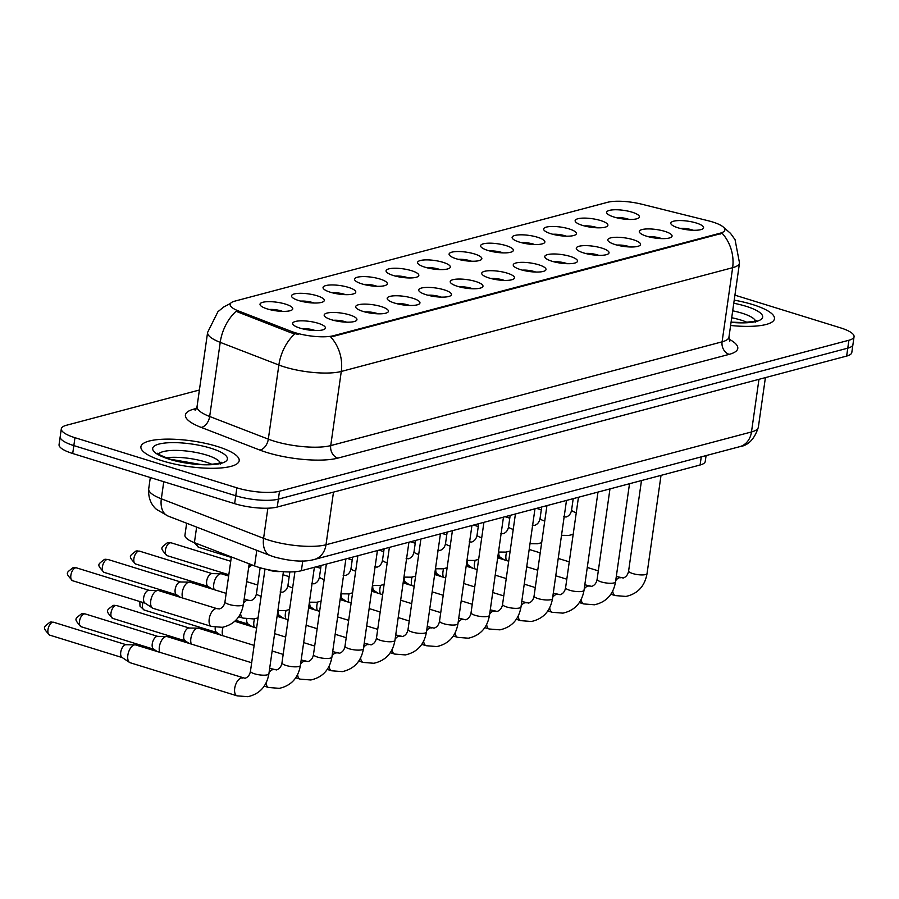 <?xml version="1.0" encoding="UTF-8"?>
<svg xmlns="http://www.w3.org/2000/svg" width="899" height="899" viewBox="0 0 899 899"><rect width="100%" height="100%" fill="white"/><g stroke="black" fill="none" stroke-linecap="round" stroke-linejoin="round"><path stroke-width="1.35" d="M582.417 225.379A16.542 4.315 -171.9 0 1 575.585 221.873A16.542 4.315 -171.9 0 1 582.147 218.154A16.542 4.315 -171.9 0 1 600.622 220.547A16.542 4.315 -171.9 0 1 607.128 226.357A16.542 4.315 -171.9 0 1 582.417 225.379M597.61 227.807A10.338 2.697 8.1 0 0 596.363 227.391A10.338 2.697 8.1 0 0 584.328 225.919M550.907 233.729A16.542 4.315 -171.9 0 1 544.075 230.223A16.542 4.315 -171.9 0 1 550.626 226.514A16.542 4.315 -171.9 0 1 569.112 228.908A16.542 4.315 -171.9 0 1 575.618 234.718A16.542 4.315 -171.9 0 1 550.907 233.729M566.1 236.167A10.338 2.697 8.1 0 0 564.853 235.74A10.338 2.697 8.1 0 0 552.818 234.279M519.397 242.089A16.542 4.315 -171.9 0 1 512.554 238.583A16.542 4.315 -171.9 0 1 519.116 234.864A16.542 4.315 -171.9 0 1 537.602 237.269A16.542 4.315 -171.9 0 1 544.109 243.078A16.542 4.315 -171.9 0 1 519.397 242.089M534.579 244.528A10.338 2.697 8.1 0 0 533.343 244.101A10.338 2.697 8.1 0 0 521.296 242.629M487.887 250.45A16.542 4.315 -171.9 0 1 481.044 246.933A16.542 4.315 -171.9 0 1 487.606 243.224A16.542 4.315 -171.9 0 1 506.081 245.618A16.542 4.315 -171.9 0 1 512.599 251.428A16.542 4.315 -171.9 0 1 487.887 250.45M503.069 252.877A10.338 2.697 8.1 0 0 501.822 252.45A10.338 2.697 8.1 0 0 489.786 250.99M456.366 258.8A16.542 4.315 -171.9 0 1 449.534 255.294A16.542 4.315 -171.9 0 1 456.085 251.574A16.542 4.315 -171.9 0 1 474.571 253.979A16.542 4.315 -171.9 0 1 481.077 259.789A16.542 4.315 -171.9 0 1 456.366 258.8M471.559 261.238A10.338 2.697 8.1 0 0 470.312 260.811A10.338 2.697 8.1 0 0 458.276 259.339M424.856 267.16A16.542 4.315 -171.9 0 1 418.024 263.654A16.542 4.315 -171.9 0 1 424.575 259.935A16.542 4.315 -171.9 0 1 443.061 262.328A16.542 4.315 -171.9 0 1 449.567 268.138A16.542 4.315 -171.9 0 1 424.856 267.16M440.038 269.588A10.338 2.697 8.1 0 0 438.802 269.161A10.338 2.697 8.1 0 0 426.755 267.7M393.346 275.51A16.542 4.315 -171.9 0 1 386.503 272.004A16.542 4.315 -171.9 0 1 393.065 268.284A16.542 4.315 -171.9 0 1 411.551 270.689A16.542 4.315 -171.9 0 1 418.057 276.499A16.542 4.315 -171.9 0 1 393.346 275.51M408.528 277.948A10.338 2.697 8.1 0 0 407.292 277.521A10.338 2.697 8.1 0 0 395.245 276.049M361.825 283.87A16.542 4.315 -171.9 0 1 354.993 280.364A16.542 4.315 -171.9 0 1 361.555 276.645A16.542 4.315 -171.9 0 1 380.03 279.038A16.542 4.315 -171.9 0 1 386.536 284.848A16.542 4.315 -171.9 0 1 361.825 283.87M377.018 286.298A10.338 2.697 8.1 0 0 375.771 285.882A10.338 2.697 8.1 0 0 363.735 284.41M330.315 292.22A16.542 4.315 -171.9 0 1 323.483 288.714A16.542 4.315 -171.9 0 1 330.034 284.994A16.542 4.315 -171.9 0 1 348.52 287.399A16.542 4.315 -171.9 0 1 355.026 293.209A16.542 4.315 -171.9 0 1 330.315 292.22M345.508 294.658A10.338 2.697 8.1 0 0 344.261 294.231A10.338 2.697 8.1 0 0 332.225 292.771M298.805 300.581A16.542 4.315 -171.9 0 1 291.973 297.075A16.542 4.315 -171.9 0 1 298.524 293.355A16.542 4.315 -171.9 0 1 317.01 295.749A16.542 4.315 -171.9 0 1 323.516 301.558A16.542 4.315 -171.9 0 1 298.805 300.581M313.987 303.008A10.338 2.697 8.1 0 0 312.751 302.592A10.338 2.697 8.1 0 0 300.704 301.12M267.295 308.93A16.542 4.315 -171.9 0 1 260.452 305.424A16.542 4.315 -171.9 0 1 267.014 301.704A16.542 4.315 -171.9 0 1 285.489 304.109A16.542 4.315 -171.9 0 1 292.006 309.919A16.542 4.315 -171.9 0 1 267.295 308.93M282.477 311.369A10.338 2.697 8.1 0 0 281.241 310.942A10.338 2.697 8.1 0 0 269.194 309.481M613.938 217.019A16.542 4.315 -171.9 0 1 607.095 213.513A16.542 4.315 -171.9 0 1 613.657 209.804A16.542 4.315 -171.9 0 1 632.132 212.198A16.542 4.315 -171.9 0 1 638.65 218.007A16.542 4.315 -171.9 0 1 613.938 217.019M629.12 219.457A10.338 2.697 8.1 0 0 627.884 219.03A10.338 2.697 8.1 0 0 615.837 217.569M646.583 236.19A16.542 4.315 -171.9 0 1 639.74 232.684A16.542 4.315 -171.9 0 1 646.302 228.964A16.542 4.315 -171.9 0 1 664.788 231.358A16.542 4.315 -171.9 0 1 671.295 237.167A16.542 4.315 -171.9 0 1 646.583 236.19M661.765 238.617A10.338 2.697 8.1 0 0 660.529 238.201A10.338 2.697 8.1 0 0 648.482 236.729M615.062 244.539A16.542 4.315 -171.9 0 1 608.23 241.033A16.542 4.315 -171.9 0 1 614.792 237.325A16.542 4.315 -171.9 0 1 633.267 239.718A16.542 4.315 -171.9 0 1 639.785 245.528A16.542 4.315 -171.9 0 1 615.062 244.539M630.255 246.978A10.338 2.697 8.1 0 0 629.008 246.551A10.338 2.697 8.1 0 0 616.972 245.09M583.552 252.9A16.542 4.315 -171.9 0 1 576.72 249.394A16.542 4.315 -171.9 0 1 583.271 245.674A16.542 4.315 -171.9 0 1 601.757 248.068A16.542 4.315 -171.9 0 1 608.263 253.878A16.542 4.315 -171.9 0 1 583.552 252.9M598.745 255.327A10.338 2.697 8.1 0 0 597.498 254.911A10.338 2.697 8.1 0 0 585.463 253.439M552.042 261.261A16.542 4.315 -171.9 0 1 545.21 257.743A16.542 4.315 -171.9 0 1 551.761 254.035A16.542 4.315 -171.9 0 1 570.247 256.429A16.542 4.315 -171.9 0 1 576.753 262.238A16.542 4.315 -171.9 0 1 552.042 261.261M567.224 263.688A10.338 2.697 8.1 0 0 565.988 263.261A10.338 2.697 8.1 0 0 553.941 261.8M520.532 269.61A16.542 4.315 -171.9 0 1 513.689 266.104A16.542 4.315 -171.9 0 1 520.251 262.384A16.542 4.315 -171.9 0 1 538.726 264.789A16.542 4.315 -171.9 0 1 545.244 270.599A16.542 4.315 -171.9 0 1 520.532 269.61M535.714 272.049A10.338 2.697 8.1 0 0 534.478 271.622A10.338 2.697 8.1 0 0 522.431 270.149M489.011 277.971A16.542 4.315 -171.9 0 1 482.179 274.465A16.542 4.315 -171.9 0 1 488.741 270.745A16.542 4.315 -171.9 0 1 507.216 273.139A16.542 4.315 -171.9 0 1 513.722 278.948A16.542 4.315 -171.9 0 1 489.011 277.971M504.204 280.398A10.338 2.697 8.1 0 0 502.957 279.971A10.338 2.697 8.1 0 0 490.921 278.51M457.501 286.32A16.542 4.315 -171.9 0 1 450.669 282.814A16.542 4.315 -171.9 0 1 457.22 279.095A16.542 4.315 -171.9 0 1 475.706 281.499A16.542 4.315 -171.9 0 1 482.212 287.309A16.542 4.315 -171.9 0 1 457.501 286.32M472.694 288.759A10.338 2.697 8.1 0 0 471.447 288.332A10.338 2.697 8.1 0 0 459.411 286.86M425.991 294.681A16.542 4.315 -171.9 0 1 419.148 291.175A16.542 4.315 -171.9 0 1 425.71 287.455A16.542 4.315 -171.9 0 1 444.196 289.849A16.542 4.315 -171.9 0 1 450.702 295.659A16.542 4.315 -171.9 0 1 425.991 294.681M441.173 297.108A10.338 2.697 8.1 0 0 439.937 296.681A10.338 2.697 8.1 0 0 427.89 295.22M394.481 303.03A16.542 4.315 -171.9 0 1 387.638 299.524A16.542 4.315 -171.9 0 1 394.2 295.805A16.542 4.315 -171.9 0 1 412.675 298.21A16.542 4.315 -171.9 0 1 419.192 304.019A16.542 4.315 -171.9 0 1 394.481 303.03M409.663 305.469A10.338 2.697 8.1 0 0 408.427 305.042A10.338 2.697 8.1 0 0 396.38 303.57M362.96 311.391A16.542 4.315 -171.9 0 1 356.128 307.885A16.542 4.315 -171.9 0 1 362.69 304.165A16.542 4.315 -171.9 0 1 381.165 306.559A16.542 4.315 -171.9 0 1 387.671 312.369A16.542 4.315 -171.9 0 1 362.96 311.391M378.153 313.818A10.338 2.697 8.1 0 0 376.906 313.403A10.338 2.697 8.1 0 0 364.87 311.931M331.45 319.741A16.542 4.315 -171.9 0 1 324.618 316.234A16.542 4.315 -171.9 0 1 331.169 312.515A16.542 4.315 -171.9 0 1 349.655 314.92A16.542 4.315 -171.9 0 1 356.161 320.729A16.542 4.315 -171.9 0 1 331.45 319.741M346.643 322.179A10.338 2.697 8.1 0 0 345.396 321.752A10.338 2.697 8.1 0 0 333.36 320.291M299.94 328.101A16.542 4.315 -171.9 0 1 293.096 324.595A16.542 4.315 -171.9 0 1 299.659 320.876A16.542 4.315 -171.9 0 1 318.145 323.269A16.542 4.315 -171.9 0 1 324.651 329.079A16.542 4.315 -171.9 0 1 299.94 328.101M315.122 330.529A10.338 2.697 8.1 0 0 313.886 330.113A10.338 2.697 8.1 0 0 301.839 328.641M678.093 227.829A16.542 4.315 -171.9 0 1 671.261 224.323A16.542 4.315 -171.9 0 1 677.812 220.615A16.542 4.315 -171.9 0 1 696.298 223.008A16.542 4.315 -171.9 0 1 702.804 228.818A16.542 4.315 -171.9 0 1 678.093 227.829M693.275 230.268A10.338 2.697 8.1 0 0 692.039 229.841A10.338 2.697 8.1 0 0 679.992 228.38M708.356 220.794A27.925 7.271 -171.9 0 1 712.581 221.974A27.925 7.271 -171.9 0 1 724.875 229.975A27.925 7.271 -171.9 0 1 720.234 233.167L333.439 335.72A27.925 7.271 -171.9 0 1 291.31 331.371L238.673 311.043A27.925 7.271 -171.9 0 1 230.155 304.334A27.925 7.271 -171.9 0 1 234.785 301.143L607.544 202.309A27.925 7.271 -171.9 0 1 641.684 204.185L708.356 220.794M706.086 455.591L705.243 461.468A31.027 8.08 -171.9 0 1 700.096 465.008L301.367 570.73A31.027 8.08 -171.9 0 1 254.563 565.898L194.409 542.659A31.027 8.08 -171.9 0 1 184.936 535.208L186.644 523.24M752.62 304.547A49.636 12.934 8.1 0 0 734.213 300.131A49.636 12.934 8.1 0 1 752.62 304.547A49.636 12.934 8.1 0 1 774.455 318.785A49.636 12.934 8.1 0 0 752.62 304.547M217.356 446.477A49.636 12.934 8.1 0 0 167.663 439.128A49.636 12.934 8.1 0 0 140.907 446.724A49.636 12.934 8.1 0 0 162.741 460.951A49.636 12.934 8.1 0 0 212.434 468.3A49.636 12.934 8.1 0 0 239.19 460.704A49.636 12.934 8.1 0 0 217.356 446.477A49.636 12.934 8.1 0 0 167.663 439.128A49.636 12.934 8.1 0 0 140.907 446.724A49.636 12.934 8.1 0 0 162.741 460.951A49.636 12.934 8.1 0 0 212.434 468.3A49.636 12.934 8.1 0 0 239.19 460.704A49.636 12.934 8.1 0 0 217.356 446.477M723.459 227.189L730.55 233.392L735.056 239.662L739.506 262.969A41.365 10.777 -171.9 0 1 732.64 267.688A36.196 29.768 -104.8 0 0 722.144 233.279L330.787 337.046A36.196 29.768 75.2 0 1 341.283 371.456A41.365 10.777 -171.9 0 1 284.444 366.938A41.365 10.777 -171.9 0 1 278.87 365.016L220.221 342.35A41.365 10.777 -171.9 0 1 207.602 332.416L197.05 406.562A41.365 10.777 8.1 0 0 209.669 416.495L268.318 439.15A41.365 10.777 8.1 0 0 273.892 441.072A41.365 10.777 8.1 0 0 330.731 445.601L722.088 341.834A41.365 10.777 8.1 0 0 728.954 337.103L729.763 341.204M199.398 390.009L66.459 425.261A31.027 8.08 8.1 0 0 61.312 428.801L59.064 444.612A31.027 8.08 8.1 0 0 72.707 453.512L234.628 503.654L235.752 495.742A31.027 8.08 8.1 0 0 278.375 499.136L847.768 348.16A31.027 8.08 8.1 0 0 852.926 344.62A31.027 8.08 8.1 0 1 847.768 348.16L278.375 499.136A31.027 8.08 8.1 0 1 235.752 495.742L73.842 445.601L235.752 495.742L236.875 487.831A31.027 8.08 8.1 0 0 279.499 491.225L848.903 340.249A31.027 8.08 8.1 0 0 854.05 336.709A31.027 8.08 8.1 0 0 840.396 327.809L734.921 295.153M60.188 436.712A31.027 8.08 8.1 0 0 73.842 445.601A31.027 8.08 8.1 0 1 60.188 436.712M298.535 334.484L291.096 332.81L236.066 311.312A36.196 23.205 111.1 0 0 220.221 342.35L209.669 416.495A10.338 6.63 -68.9 0 1 201.185 427.407A51.715 13.474 -171.9 0 1 193.982 409.079L196.499 408.404M730.606 325.472A49.636 12.934 8.1 0 0 774.455 318.785A49.636 12.934 8.1 0 1 730.606 325.472M61.312 428.801A31.027 8.08 8.1 0 0 74.965 437.701L236.875 487.831M234.628 503.654A31.027 8.08 8.1 0 0 277.252 507.036L846.644 356.071A31.027 8.08 8.1 0 0 851.803 352.52L854.05 336.709M506.452 560.515A9.305 4.709 -72.8 0 1 506.002 554.953A9.305 4.709 -72.8 0 1 506.699 551.986M500.608 557.38A6.72 3.405 -72.8 0 1 500.159 557.166A6.72 3.405 -72.8 0 1 498.878 552.11M474.942 568.876A9.305 4.709 -72.8 0 1 474.492 563.313A9.305 4.709 -72.8 0 1 475.178 560.335M469.098 565.729A6.72 3.405 -72.8 0 1 468.649 565.516A6.72 3.405 -72.8 0 1 467.368 560.459M443.432 577.237A9.305 4.709 -72.8 0 1 442.982 571.663A9.305 4.709 -72.8 0 1 443.668 568.696M437.588 574.09A6.72 3.405 -72.8 0 1 437.128 573.877A6.72 3.405 -72.8 0 1 435.858 568.82M411.911 585.586A9.305 4.709 -72.8 0 1 411.461 580.024A9.305 4.709 -72.8 0 1 412.158 577.046M406.078 582.44A6.72 3.405 -72.8 0 1 405.618 582.226A6.72 3.405 -72.8 0 1 404.348 577.169M380.401 593.947A9.305 4.709 -72.8 0 1 379.951 588.373A9.305 4.709 -72.8 0 1 380.648 585.406M374.557 590.8A6.72 3.405 -72.8 0 1 374.108 590.587A6.72 3.405 -72.8 0 1 372.827 585.53M348.891 602.296A9.305 4.709 -72.8 0 1 348.441 596.734A9.305 4.709 -72.8 0 1 349.127 593.756M343.047 599.161A6.72 3.405 -72.8 0 1 342.598 598.936A6.72 3.405 -72.8 0 1 341.317 593.879M317.381 610.657A9.305 4.709 -72.8 0 1 316.92 605.083A9.305 4.709 -72.8 0 1 317.617 602.116M311.537 607.51A6.72 3.405 -72.8 0 1 311.076 607.297A6.72 3.405 -72.8 0 1 309.807 602.24M285.86 619.006A9.305 4.709 -72.8 0 1 285.41 613.444A9.305 4.709 -72.8 0 1 286.107 610.466M280.027 615.871A6.72 3.405 -72.8 0 1 279.567 615.646A6.72 3.405 -72.8 0 1 278.285 610.59M254.35 627.367A9.305 4.709 -72.8 0 1 253.9 621.793A9.305 4.709 -72.8 0 1 254.597 618.827M248.506 624.221A6.72 3.405 -72.8 0 1 248.057 624.007A6.72 3.405 -72.8 0 1 246.775 618.95M222.84 635.717A9.305 4.709 -72.8 0 1 222.39 630.154A9.305 4.709 -72.8 0 1 223.076 627.176M216.996 632.581A6.72 3.405 -72.8 0 1 216.547 632.357A6.72 3.405 -72.8 0 1 215.266 627.3M191.33 644.077A9.305 4.709 -72.8 0 1 190.869 638.504A9.305 4.709 -72.8 0 1 197.263 628.255A9.305 4.709 -72.8 0 1 198.061 628.154A9.305 4.709 -72.8 0 1 198.746 628.255L254.136 645.415M185.486 640.931A6.72 3.405 -72.8 0 1 185.025 640.717A6.72 3.405 -72.8 0 1 183.778 635.492A6.72 3.405 -72.8 0 1 188.385 628.086A6.72 3.405 -72.8 0 1 188.959 628.008L198.061 628.154M159.808 652.427A9.305 4.709 -72.8 0 1 159.359 646.864A9.305 4.709 -72.8 0 1 165.742 636.604A9.305 4.709 -72.8 0 1 166.54 636.503A9.305 4.709 -72.8 0 1 167.236 636.616L251.664 662.754M153.965 649.292A6.72 3.405 -72.8 0 1 153.515 649.067A6.72 3.405 -72.8 0 1 152.257 643.853A6.72 3.405 -72.8 0 1 156.875 636.447A6.72 3.405 -72.8 0 1 157.449 636.368L166.54 636.503M280.544 571.506A9.305 2.427 -171.9 0 1 269.307 570.213A9.305 2.427 -171.9 0 1 267.554 569.584M268.902 673.767C266.666 686.386 259.642 694.028 247.809 696.691L237.078 695.837L130.209 662.754A9.305 4.709 -72.8 0 1 129.58 662.451A9.305 4.709 -72.8 0 1 127.849 655.214A9.305 4.709 -72.8 0 1 134.232 644.965A9.305 4.709 -72.8 0 1 135.03 644.864A9.305 4.709 -72.8 0 1 135.715 644.965L245.045 678.284C248.034 677.239 249.843 674.857 250.473 671.148A9.305 2.427 -171.9 0 0 254.563 673.812A9.305 2.427 -171.9 0 0 267.014 674.913A9.305 2.427 -171.9 0 0 268.902 673.767L283.421 571.73M122.455 657.641A6.72 3.405 -72.8 0 1 122.006 657.427A6.72 3.405 -72.8 0 1 120.747 652.202A6.72 3.405 -72.8 0 1 125.366 644.797A6.72 3.405 -72.8 0 1 125.939 644.718L135.03 644.864M248.618 567.763A9.305 4.709 -72.8 0 1 251.675 565.505A9.305 4.709 -72.8 0 1 252.473 565.404A9.305 4.709 -72.8 0 1 253.158 565.505L255.226 566.145M214.232 589.677A9.305 4.709 -72.8 0 1 213.782 584.114A9.305 4.709 -72.8 0 1 220.165 573.854A9.305 4.709 -72.8 0 1 220.963 573.753A9.305 4.709 -72.8 0 1 221.648 573.865L228.638 576.023M208.388 586.541A6.72 3.405 -72.8 0 1 207.927 586.317A6.72 3.405 -72.8 0 1 206.68 581.102A6.72 3.405 -72.8 0 1 211.287 573.697A6.72 3.405 -72.8 0 1 211.861 573.618L220.963 573.753M182.711 598.037A9.305 4.709 -72.8 0 1 182.261 592.463A9.305 4.709 -72.8 0 1 188.655 582.215A9.305 4.709 -72.8 0 1 189.453 582.114A9.305 4.709 -72.8 0 1 190.138 582.215L226.166 593.374M176.878 594.891A6.72 3.405 -72.8 0 1 176.418 594.677A6.72 3.405 -72.8 0 1 175.17 589.452A6.72 3.405 -72.8 0 1 179.778 582.046A6.72 3.405 -72.8 0 1 180.351 581.979L189.453 582.114M150.751 600.824A9.305 4.709 -72.8 0 1 157.134 590.576A9.305 4.709 -72.8 0 1 157.932 590.463A9.305 4.709 -72.8 0 1 158.629 590.576L217.086 608.679A9.305 4.709 -72.8 0 0 215.917 608.601A9.305 4.709 -72.8 0 0 215.591 608.668A9.305 4.709 -72.8 0 0 209.467 617.546A9.305 4.709 -72.8 0 0 211.58 626.457L153.122 608.353A9.305 4.709 -72.8 0 1 152.493 608.061A9.305 4.709 -72.8 0 1 150.751 600.824M145.357 603.251A6.72 3.405 -72.8 0 1 144.908 603.038A6.72 3.405 -72.8 0 1 143.649 597.813A6.72 3.405 -72.8 0 1 148.268 590.407A6.72 3.405 -72.8 0 1 148.841 590.328L157.932 590.463M333.439 335.72L333.293 336.698M291.31 331.371L291.096 332.81M238.673 311.043L238.471 312.47M720.234 233.167L720.099 234.133M701.254 456.872L700.096 465.008M196.623 527.095L194.409 542.659M256.777 550.334L254.563 565.898M302.761 560.954L301.367 570.73M337.844 458.119A10.338 8.507 75.2 0 1 330.731 445.601L341.283 371.456L732.64 267.688L722.088 341.834A10.338 8.507 75.2 0 0 729.201 354.352L337.844 458.119A51.715 13.474 -171.9 0 1 266.801 452.467A51.715 13.474 -171.9 0 1 259.833 450.062L201.185 427.407M294.85 333.844A36.196 23.205 111.1 0 0 278.87 365.016L268.318 439.15A10.338 6.63 -68.9 0 1 259.833 450.062M728.977 339.137A51.715 13.474 -171.9 0 1 729.201 354.352M279.499 491.225L277.252 507.036M848.903 340.249L846.644 356.071M74.965 437.701L72.707 453.512M195.915 409.416A10.338 8.507 75.2 0 1 193.982 409.079M163.764 481.707L161.337 498.81A20.688 13.26 111.1 0 0 168.046 516.048L156.696 509.508C154.931 508.16 147.773 501.867 148.706 488.876A41.365 10.777 8.1 0 0 161.337 498.81L263.587 538.321A41.365 10.777 8.1 0 0 269.161 540.243A41.365 10.777 8.1 0 0 326 544.76L751.485 431.947A41.365 10.777 8.1 0 0 758.351 427.227C754.553 439.004 748.35 445.488 739.742 446.668L314.257 559.481A20.688 17.014 75.2 0 0 326 544.76L333.495 492.124M758.97 379.311L751.485 431.947A20.688 17.014 75.2 0 1 739.742 446.668M267.868 508.205L263.587 538.321A20.688 13.26 111.1 0 0 270.296 555.56L168.046 516.048M661.023 475.369L647.055 573.506A9.305 2.427 -171.9 0 1 645.179 574.652A9.305 2.427 -171.9 0 1 632.727 573.551A9.305 2.427 -171.9 0 1 628.626 570.876C627.996 574.596 626.187 576.967 623.209 578.012L616.321 576.428M647.055 573.506C644.83 586.126 637.796 593.767 625.962 596.43L615.231 595.576A9.305 4.709 -72.8 0 1 612.736 591.003M615.714 580.675A9.305 4.709 -72.8 0 1 619.254 577.787A9.305 4.709 -72.8 0 1 619.568 577.72A9.305 4.709 -72.8 0 1 620.737 577.799M576.259 512.688A9.305 2.427 -171.9 0 1 575.708 512.52A9.305 2.427 -171.9 0 1 571.618 509.857L573.214 498.653M629.514 483.729L615.545 581.855A9.305 2.427 -171.9 0 1 613.657 583.001A9.305 2.427 -171.9 0 1 601.206 581.9A9.305 2.427 -171.9 0 1 597.116 579.237C596.486 582.945 594.677 585.328 591.688 586.373L584.799 584.777M615.545 581.855C613.309 594.475 606.286 602.116 594.453 604.78L583.721 603.937A9.305 4.709 -72.8 0 1 581.226 599.352M584.204 589.025A9.305 4.709 -72.8 0 1 587.732 586.148A9.305 4.709 -72.8 0 1 588.058 586.081A9.305 4.709 -72.8 0 1 589.227 586.148M597.992 492.079L584.035 590.216A9.305 2.427 -171.9 0 1 582.147 591.362A9.305 2.427 -171.9 0 1 569.696 590.261A9.305 2.427 -171.9 0 1 565.606 587.586C564.965 591.306 563.167 593.677 560.178 594.722L553.29 593.138M584.035 590.216C581.799 602.836 574.764 610.477 562.931 613.14L552.211 612.286A9.305 4.709 -72.8 0 1 549.716 607.713M552.683 597.386A9.305 4.709 -72.8 0 1 556.223 594.497A9.305 4.709 -72.8 0 1 556.548 594.43A9.305 4.709 -72.8 0 1 557.717 594.509M566.482 500.44L552.514 598.565A9.305 2.427 -171.9 0 1 550.638 599.712A9.305 2.427 -171.9 0 1 538.186 598.622A9.305 2.427 -171.9 0 1 534.085 595.947C533.455 599.655 531.646 602.038 528.668 603.083L521.78 601.487M552.514 598.565C550.289 611.185 543.254 618.827 531.421 621.49L520.69 620.647A9.305 4.709 -72.8 0 1 518.206 616.062M521.173 605.735A9.305 4.709 -72.8 0 1 524.713 602.858A9.305 4.709 -72.8 0 1 525.027 602.791A9.305 4.709 -72.8 0 1 526.196 602.858M534.972 508.789L521.004 606.926A9.305 2.427 -171.9 0 1 519.128 608.072A9.305 2.427 -171.9 0 1 506.665 606.971A9.305 2.427 -171.9 0 1 502.575 604.308C501.945 608.016 500.136 610.387 497.147 611.444L490.27 609.848M521.004 606.926C518.779 619.546 511.745 627.187 499.911 629.851L489.18 628.997A9.305 4.709 -72.8 0 1 486.685 624.423M489.663 614.096A9.305 4.709 -72.8 0 1 493.203 611.208A9.305 4.709 -72.8 0 1 493.517 611.14A9.305 4.709 -72.8 0 1 494.686 611.219M544.749 521.038A9.305 2.427 -171.9 0 1 544.198 520.881A9.305 2.427 -171.9 0 1 540.097 518.206L541.692 507.014M513.239 529.399A9.305 2.427 -171.9 0 1 512.688 529.23A9.305 2.427 -171.9 0 1 508.587 526.567L510.183 515.363M481.718 537.748A9.305 2.427 -171.9 0 1 481.167 537.591A9.305 2.427 -171.9 0 1 477.077 534.916L478.673 523.724M747.193 322.393A31.521 8.215 8.1 0 0 740.821 320.044A31.521 8.215 8.1 0 0 731.707 317.74M755.486 320.864A31.521 8.215 8.1 0 0 741.81 313.122A31.521 8.215 8.1 0 0 732.696 310.818M731.056 322.359A37.724 9.833 8.1 0 0 761.813 318.763A37.724 9.833 8.1 0 0 746.069 306.289A37.724 9.833 8.1 0 0 733.775 303.255M211.928 464.311A31.521 8.215 8.1 0 0 205.556 461.974A31.521 8.215 8.1 0 0 166.079 457.782M220.221 462.794A31.521 8.215 8.1 0 0 206.545 455.051A31.521 8.215 8.1 0 0 158.539 454.017M169.293 459.22A37.724 9.833 8.1 0 0 221.132 463.345A37.724 9.833 8.1 0 0 210.804 448.208A37.724 9.833 8.1 0 0 158.966 444.084A37.724 9.833 8.1 0 0 169.293 459.22M503.462 517.15L489.494 615.287A9.305 2.427 -171.9 0 1 487.606 616.422A9.305 2.427 -171.9 0 1 475.155 615.332A9.305 2.427 -171.9 0 1 471.065 612.657C470.435 616.366 468.626 618.748 465.637 619.793L458.748 618.197M489.494 615.287C487.258 627.895 480.235 635.537 468.39 638.2L457.67 637.357A9.305 4.709 -72.8 0 1 455.175 632.772M458.153 622.456A9.305 4.709 -72.8 0 1 461.681 619.568A9.305 4.709 -72.8 0 1 462.007 619.501A9.305 4.709 -72.8 0 1 463.176 619.568M471.941 525.499L457.973 623.636A9.305 2.427 -171.9 0 1 456.096 624.783A9.305 2.427 -171.9 0 1 443.645 623.681A9.305 2.427 -171.9 0 1 439.544 621.018C438.914 624.726 437.116 627.097 434.127 628.154L427.239 626.558M457.973 623.636C455.748 636.256 448.713 643.898 436.88 646.561L426.148 645.707A9.305 4.709 -72.8 0 1 423.665 641.133M426.632 630.806A9.305 4.709 -72.8 0 1 430.172 627.918A9.305 4.709 -72.8 0 1 430.497 627.85A9.305 4.709 -72.8 0 1 431.655 627.929M440.431 533.86L426.463 631.997A9.305 2.427 -171.9 0 1 424.586 633.132A9.305 2.427 -171.9 0 1 412.135 632.042A9.305 2.427 -171.9 0 1 408.034 629.367C407.404 633.076 405.595 635.458 402.617 636.503L395.729 634.919M426.463 631.997C424.238 644.617 417.203 652.247 405.37 654.91L394.639 654.067A9.305 4.709 -72.8 0 1 392.155 649.494M395.122 639.167A9.305 4.709 -72.8 0 1 398.662 636.278A9.305 4.709 -72.8 0 1 398.976 636.211A9.305 4.709 -72.8 0 1 400.145 636.278M205.691 587.036A6.72 3.405 -72.8 0 1 206.017 585.811M450.208 546.109A9.305 2.427 -171.9 0 1 449.657 545.94A9.305 2.427 -171.9 0 1 445.567 543.277L447.151 532.073M418.698 554.469A9.305 2.427 -171.9 0 1 418.147 554.301A9.305 2.427 -171.9 0 1 414.046 551.626L415.641 540.434M387.188 562.819A9.305 2.427 -171.9 0 1 386.626 562.65A9.305 2.427 -171.9 0 1 382.536 559.987L384.131 548.783M408.921 542.209L394.953 640.346A9.305 2.427 -171.9 0 1 393.077 641.493A9.305 2.427 -171.9 0 1 380.614 640.391A9.305 2.427 -171.9 0 1 376.524 637.728C375.894 641.436 374.085 643.808 371.096 644.864L364.219 643.268M394.953 640.346C392.728 652.966 385.693 660.608 373.86 663.271L363.129 662.417A9.305 4.709 -72.8 0 1 360.634 657.843M363.612 647.516A9.305 4.709 -72.8 0 1 367.152 644.628A9.305 4.709 -72.8 0 1 367.466 644.561A9.305 4.709 -72.8 0 1 368.635 644.639M174.181 595.396A6.72 3.405 -72.8 0 1 174.507 594.16M377.411 550.57L363.443 648.707A9.305 2.427 -171.9 0 1 361.555 649.842A9.305 2.427 -171.9 0 1 349.104 648.752A9.305 2.427 -171.9 0 1 345.014 646.078C344.384 649.786 342.575 652.168 339.586 653.213L332.697 651.629M363.443 648.707C361.207 661.327 354.184 668.968 342.339 671.62L331.619 670.778A9.305 4.709 -72.8 0 1 329.124 666.204M332.091 655.877A9.305 4.709 -72.8 0 1 335.63 652.989A9.305 4.709 -72.8 0 1 335.956 652.921A9.305 4.709 -72.8 0 1 337.125 652.989M216.76 632.503L144.222 610.039A6.72 3.405 -72.8 0 1 142.997 602.521M115.611 605.555A6.72 3.405 -72.8 0 1 116.69 605.555L112.971 605.476A6.72 5.529 75.2 0 1 115.611 605.555A6.72 3.405 -72.8 0 0 111.184 611.961A6.72 3.405 -72.8 0 0 112.712 618.4L185.239 640.863M345.89 558.92L331.922 657.057A9.305 2.427 -171.9 0 1 330.045 658.203A9.305 2.427 -171.9 0 1 317.594 657.102A9.305 2.427 -171.9 0 1 313.493 654.438C312.863 658.147 311.065 660.529 308.076 661.574L301.187 659.978M331.922 657.057C329.697 669.676 322.662 677.318 310.829 679.981L300.097 679.127A9.305 4.709 -72.8 0 1 297.614 674.553M300.581 664.226A9.305 4.709 -72.8 0 1 304.12 661.338A9.305 4.709 -72.8 0 1 304.435 661.271A9.305 4.709 -72.8 0 1 305.604 661.349M84.101 613.905A6.72 3.405 -72.8 0 1 85.169 613.916L81.461 613.837A6.72 5.529 75.2 0 1 84.101 613.905A6.72 3.405 -72.8 0 0 79.674 620.321A6.72 3.405 -72.8 0 0 81.191 626.749L153.729 649.213M314.38 567.28L300.412 665.417A9.305 2.427 -171.9 0 1 298.535 666.564A9.305 2.427 -171.9 0 1 286.084 665.462A9.305 2.427 -171.9 0 1 281.983 662.788C281.353 666.496 279.544 668.878 276.566 669.924L269.678 668.339M300.412 665.417C298.187 678.037 291.152 685.679 279.319 688.342L268.587 687.488A9.305 4.709 -72.8 0 1 266.093 682.914M269.071 672.587A9.305 4.709 -72.8 0 1 272.611 669.699A9.305 4.709 -72.8 0 1 272.925 669.631A9.305 4.709 -72.8 0 1 274.094 669.699M52.58 622.265A6.72 3.405 -72.8 0 1 53.659 622.265L49.951 622.187A6.72 5.529 75.2 0 1 52.58 622.265A6.72 3.405 -72.8 0 0 48.153 628.671A6.72 3.405 -72.8 0 0 49.681 635.11L122.219 657.574M237.078 695.837A9.305 4.709 -72.8 0 1 234.965 686.937A9.305 4.709 -72.8 0 1 241.101 678.06A9.305 4.709 -72.8 0 1 241.415 677.992A9.305 4.709 -72.8 0 1 242.584 678.06M355.667 571.18A9.305 2.427 -171.9 0 1 355.116 571.011A9.305 2.427 -171.9 0 1 351.026 568.348L352.622 557.144M231.29 557.402L198.634 547.289A6.72 3.405 -72.8 0 1 196.825 543.592M170.023 542.805A6.72 3.405 -72.8 0 1 171.102 542.805L167.394 542.726A6.72 5.529 75.2 0 1 170.023 542.805A6.72 3.405 -72.8 0 0 165.596 549.21A6.72 3.405 -72.8 0 0 167.124 555.649L228.818 574.753M324.157 579.529A9.305 2.427 -171.9 0 1 323.606 579.372A9.305 2.427 -171.9 0 1 319.516 576.697L321.1 565.493M138.513 551.154A6.72 3.405 -72.8 0 1 139.592 551.166L135.873 551.087A6.72 5.529 75.2 0 1 138.513 551.154A6.72 3.405 -72.8 0 0 134.086 557.571A6.72 3.405 -72.8 0 0 135.614 563.999L208.152 586.463M292.647 587.89A9.305 2.427 -171.9 0 1 292.096 587.721A9.305 2.427 -171.9 0 1 287.995 585.058L289.86 571.933M107.003 559.515A6.72 3.405 -72.8 0 1 108.071 559.515L104.363 559.436A6.72 5.529 75.2 0 1 107.003 559.515A6.72 3.405 -72.8 0 0 102.576 565.921A6.72 3.405 -72.8 0 0 104.093 572.36L176.631 594.823M261.137 596.239A9.305 2.427 -171.9 0 1 260.575 596.082A9.305 2.427 -171.9 0 1 256.485 593.407L260.137 567.752M243.573 603.207A9.305 4.709 -72.8 0 1 247.113 600.318A9.305 4.709 -72.8 0 1 247.427 600.251A9.305 4.709 -72.8 0 1 248.596 600.318L244.18 598.948M238.718 616.748L243.09 618.107A9.305 4.709 -72.8 0 1 240.595 613.523M75.494 567.865A6.72 3.405 -72.8 0 1 76.561 567.876L72.853 567.797A6.72 5.529 75.2 0 1 75.494 567.865A6.72 3.405 -72.8 0 0 71.055 574.281A6.72 3.405 -72.8 0 0 72.583 580.72L145.121 603.173M249.18 563.819L243.404 604.386A9.305 2.427 -171.9 0 1 241.516 605.533A9.305 2.427 -171.9 0 1 229.065 604.431A9.305 2.427 -171.9 0 1 224.975 601.768L231.358 556.931M230.526 303.424L223.716 306.986L217.918 311.728L207.602 332.416M739.506 262.969L728.954 337.103M197.05 406.562L195.117 410.259M314.257 559.481C304.39 562.257 291.119 561.426 274.42 556.987L270.296 555.56M758.351 427.227L765.409 377.602M148.706 488.876L150.313 477.538M615.231 595.576L610.859 594.228M497.855 556.526L500.372 557.301M641.481 480.549L628.626 570.876M598.307 570.854L587.272 567.438M569.258 561.853L558.234 558.436M540.22 552.863L529.185 549.446M500.159 557.166L504.148 559.807M571.618 509.857C570.989 513.565 569.179 515.947 566.19 516.992L563.729 516.768M561.515 535.332L568.943 535.399L573.18 534.354M541.299 509.823L536.579 508.362M583.721 603.937L579.349 602.577M466.345 564.875L468.862 565.662M609.971 488.91L597.116 579.237M566.797 579.203L555.762 575.787M537.748 570.213L526.713 566.797M508.71 561.212L497.675 557.796M468.649 565.516L472.638 568.157M552.211 612.286L547.839 610.938M434.824 573.236L437.352 574.012M578.462 497.259L565.606 587.586M535.287 587.564L524.252 584.148M506.238 578.563L495.203 575.146M477.189 569.573L466.154 566.156M437.128 573.877L441.117 576.517M520.69 620.647L516.318 619.287M403.314 581.586L405.831 582.372M546.94 505.62L534.085 595.947M503.766 595.913L492.731 592.497M474.728 586.923L463.693 583.507M445.679 577.933L434.644 574.517M405.618 582.226L409.607 584.867M489.18 628.997L484.808 627.648M371.804 589.946L374.321 590.722M515.43 513.97L502.575 604.308M472.256 604.274L461.221 600.858M443.207 595.273L432.172 591.857M414.169 586.283L403.134 582.867M374.108 590.587L378.097 593.228M540.097 518.206C539.467 521.914 537.658 524.297 534.68 525.342L532.208 525.128M530.005 543.693L537.433 543.76L541.67 542.715M509.778 518.172L505.069 516.723M508.587 526.567C507.957 530.275 506.148 532.658 503.17 533.703L500.698 533.478M498.496 552.042L505.923 552.11L510.149 551.065M478.268 526.533L473.559 525.072M477.077 534.916C476.448 538.625 474.638 541.007 471.649 542.052L469.188 541.839M466.974 560.403L474.414 560.47L478.639 559.425M446.758 534.894L442.05 533.433M755.677 322.168L756.542 320.359L753.508 321.471L742.967 322.584L731.078 322.134M220.412 464.086L221.278 462.277L218.243 463.39C211.164 464.536 205.107 464.862 200.084 464.367L170.293 459.22C161 455.669 156.797 453.669 157.673 453.231M194.6 463.94L182.834 462.266M457.67 637.357L453.298 635.998M340.294 598.307L342.811 599.082M483.92 522.33L471.065 612.657M440.746 612.624L429.711 609.207M411.697 603.634L400.662 600.217M382.659 594.644L371.624 591.227M342.598 598.936L346.587 601.588M426.148 645.707L421.788 644.358M308.773 606.656L311.29 607.432M452.411 530.68L439.544 621.018M409.225 620.984L398.201 617.568M380.187 611.983L369.152 608.567M351.138 602.993L340.103 599.577M311.076 607.297L315.066 609.938M394.639 654.067L390.267 652.708M277.263 615.017L279.78 615.793M420.889 539.04L408.034 629.367M377.715 629.334L366.68 625.918M348.677 620.344L337.642 616.928M319.628 611.354L308.593 607.938M279.567 615.646L283.556 618.298M202.567 586.069L202.848 584.822M445.567 543.277C444.938 546.985 443.128 549.368 440.139 550.413L437.678 550.188M435.464 568.752L442.892 568.82L447.129 567.775M415.248 543.243L410.528 541.782M414.046 551.626C413.416 555.346 411.607 557.717 408.629 558.762L406.157 558.549M403.954 577.113L411.382 577.18L415.608 576.135M383.727 551.604L379.018 550.143M382.536 559.987C381.906 563.695 380.097 566.078 377.119 567.123L374.647 566.898M372.444 585.463L379.872 585.53L384.098 584.485M352.217 559.953L347.508 558.493M363.129 662.417L358.757 661.068M235.83 620.299L248.27 624.153M389.379 547.39L376.524 637.728M346.205 637.694L335.17 634.278M317.156 628.704L306.121 625.277M288.118 619.703L277.083 616.287M248.057 624.007L252.046 626.648M171.057 594.43L171.338 593.183M331.619 670.778L327.247 669.418M357.869 555.751L345.014 646.078M314.695 646.044L303.66 642.628M285.646 637.054L274.611 633.638M256.608 628.064L234.796 621.31M216.547 632.357L220.536 635.009M144.222 610.039L139.997 606.184L139.817 601.532M300.097 679.127L295.737 677.779M326.348 564.1L313.493 654.438M283.174 654.405L272.139 650.988M185.025 640.717L189.015 643.358M116.69 605.555L189.217 628.019M112.712 618.4C104.666 610.061 106.79 610.668 112.971 605.476M268.587 687.488L264.216 686.139M294.939 571.73L281.983 662.788M153.515 649.067L157.505 651.719M85.169 613.916L157.707 636.368M81.191 626.749C73.156 618.411 75.269 619.029 81.461 613.837M265.003 569.022L250.473 671.148M122.006 657.427L129.58 662.451M53.659 622.265L126.197 644.729M49.681 635.11C41.635 626.772 43.759 627.378 49.951 622.187M351.026 568.348C350.396 572.056 348.587 574.427 345.598 575.472L343.137 575.259M340.923 593.823L348.363 593.891L352.588 592.846M320.707 568.314L315.998 566.853M198.634 547.289L194.117 542.547M319.516 576.697C318.875 580.406 317.077 582.788 314.088 583.833L311.616 583.608M309.413 602.173L316.841 602.24L321.078 601.195M248.956 565.347L252.473 565.404M289.186 576.664L282.994 574.742M171.102 542.805L230.74 561.268M167.124 555.649C159.078 547.311 161.202 547.918 167.394 542.726M287.995 585.058C287.365 588.766 285.556 591.137 282.578 592.194L280.106 591.969M277.903 610.533L285.331 610.601L289.557 609.556M257.676 585.024L246.641 581.608M207.927 586.317L211.917 588.969M139.592 551.166L212.119 573.618M135.614 563.999C127.568 555.661 129.692 556.279 135.873 551.087M256.485 593.407C255.855 597.116 254.046 599.498 251.057 600.543L248.596 600.318M243.09 618.107L253.821 618.95L258.047 617.905M176.418 594.677L180.407 597.318M108.071 559.515L180.609 581.979M104.093 572.36C96.058 564.021 98.171 564.628 104.363 559.436M224.975 601.768C224.345 605.476 222.536 607.848 219.547 608.904L217.086 608.679M211.58 626.457L222.3 627.311C234.145 624.648 241.168 617.006 243.404 604.386M144.908 603.038L152.493 608.061M76.561 567.876L149.099 590.328M72.583 580.72C64.537 572.382 66.661 572.989 72.853 567.797"/></g></svg>
